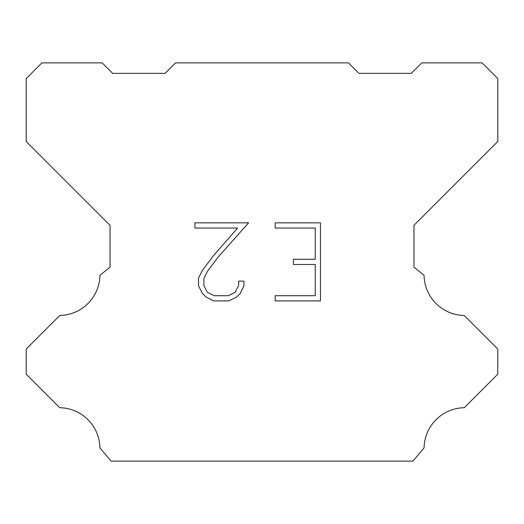 <?xml version="1.0" encoding="UTF-8"?>
<svg xmlns="http://www.w3.org/2000/svg" width="524" height="524" viewBox="0 0 524 524"><rect width="100%" height="100%" fill="white"/><g stroke="black" fill="none" stroke-linecap="round" stroke-linejoin="round"><path stroke-width="0.79" d="M315.245 295.706L315.245 264.482L293.394 264.482L293.394 259.282L315.245 259.282L315.245 228.058L275.152 228.058L275.152 222.851L320.446 222.851L320.446 300.907L275.152 300.907L275.152 295.706L315.245 295.706M243.929 281.113L243.929 285.796L240.215 293.414L236.357 297.2L228.733 300.907L213.74 300.907L206.168 297.147L202.303 293.335L198.544 285.718L198.544 277.989L202.303 270.522L213.334 255.843L237.575 228.058L194.935 228.058L194.935 222.851L248.599 222.851L218.213 256.989L207.386 271.419L203.882 278.539L203.882 285.39L207.288 292.254L214.198 295.706L228.326 295.706L235.184 292.241L238.643 285.39L238.643 281.113L243.929 281.113M175.54 62.88L348.46 62.88L358.94 73.36L411.34 73.36L421.82 62.88L482.08 62.88L497.8 78.6L497.8 141.48L413.96 225.32L413.96 267.24L424.067 275.29A40.872 40.872 0 0 0 464.257 315.481L497.793 349.017L497.793 374.169L464.257 407.718A40.872 40.872 0 0 0 424.08 447.902L412.912 461.12L111.088 461.12L99.92 447.902A40.852 40.852 0 0 0 59.743 407.718L26.207 374.169L26.207 349.017L59.743 315.481A40.892 40.892 0 0 0 99.933 275.29L110.04 267.24L110.04 225.32L26.2 141.48L26.2 78.6L41.92 62.88L102.18 62.88L112.66 73.36L165.06 73.36L175.54 62.88"/></g></svg>

